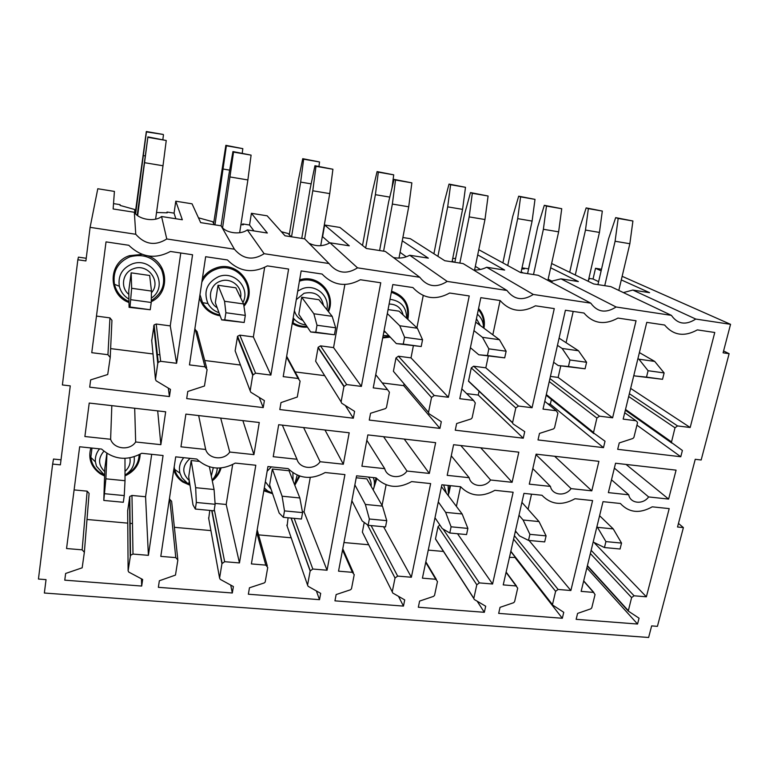 <?xml version="1.0" encoding="UTF-8"?>
<svg xmlns="http://www.w3.org/2000/svg" width="769" height="769" viewBox="0 0 769 769"><rect width="100%" height="100%" fill="white"/><g stroke="black" fill="none" stroke-linecap="round" stroke-linejoin="round"><path stroke-width="1.15" d="M616.094 306.994C605.876 313.531 597.436 312.252 590.784 303.159L533.292 294.46C522.843 301.112 514.067 299.785 506.973 290.471L447.173 281.416C436.484 288.202 427.353 286.818 419.778 277.273L357.527 267.843C346.588 274.764 337.082 273.322 328.997 263.527L264.142 253.703C252.934 260.768 243.023 259.259 234.41 249.204L166.767 238.967C155.29 246.167 144.947 244.6 135.757 234.266L90.098 227.355L85.897 260.931L77.842 259.768L62.395 384.952L70.267 385.875L60.386 464.861L52.638 464.082L38.45 579.047L46.034 579.634L44.362 593.024L648.623 637.482L651.651 625.899L657.428 626.341L683.391 527.592L677.527 527.005L695.243 459.295L701.165 459.997L729.118 353.682L723.1 352.817L730.55 324.326L695.772 319.058C685.775 325.47 677.652 324.239 671.404 315.367L616.094 306.994L560.986 278.849L578.365 281.56L550.671 267.804M128.788 572.088L142.65 579.47L141.688 586.055L64.769 580.162L65.634 573.463L82.168 567.81L84.359 552.296L82.148 549.835L66.557 548.537L79.659 446.77L101.585 449.067C113.793 459.737 127.164 461.14 141.707 453.277L163.066 455.517L148.398 555.343L132.999 554.064L130.509 555.295L128.115 570.809L128.788 572.088M170.478 389.412L169.43 396.554L89.704 387.172L90.646 379.886L107.718 374.513L110.217 357.489L107.939 354.711L91.761 352.692L106.026 241.879L128.788 245.273C141.39 257.432 155.271 259.489 170.41 251.463L192.558 254.76L176.61 363.295L160.654 361.305L158.241 362.286L157.76 363.41L155.473 379.405L156.165 380.818L170.478 389.412M165.671 411.8L89.223 403.052L84.888 436.523L110.621 439.272C113.812 449.288 129.923 450.98 135.671 441.983L160.865 444.665L165.671 411.8M135.671 441.983L134.69 408.252L135.671 441.983M255.798 465.245L239.467 562.927L224.654 561.697L221.943 563.677L219.588 578.096L220.203 579.336L233.392 586.545L232.315 592.995L158.366 587.324L159.346 580.768L175.476 575.087L177.86 560.034L175.784 557.631L160.798 556.381L175.697 456.844L196.749 459.055C208.264 469.455 221.107 470.811 235.285 463.092L255.798 465.245M264.392 400.611L263.229 407.599L186.704 398.592L187.771 391.469L204.448 386.019L207.101 369.553L204.977 366.842L189.462 364.9L205.65 256.711L227.461 259.96C239.322 271.793 252.617 273.774 267.362 265.891L288.606 269.054L270.88 375.08L255.558 373.167L252.722 375.224L250.175 390.863L250.809 392.238L264.392 400.611M259.268 422.498L185.887 414.107L180.965 446.818L205.669 449.461C208.514 459.256 224.01 460.862 229.739 452.047L253.924 454.633L259.268 422.498M344.925 474.598L327.056 570.223L312.81 569.031L310.147 570.983L307.562 585.103L308.129 586.314L320.683 593.36L319.51 599.666L248.358 594.226L249.454 587.795L264.248 582.931L265.18 582.066L267.737 567.474L265.795 565.119L251.386 563.917L267.939 466.523L288.164 468.638C299.026 478.799 311.368 480.096 325.191 472.531L344.925 474.598M354.596 411.367L353.327 418.201L279.81 409.55L280.993 402.591L297.286 397.025L300.093 381.126L298.103 378.483L283.203 376.627L301.16 270.928L322.086 274.043C333.237 285.568 346.002 287.462 360.373 279.743L380.751 282.771L361.392 386.403L346.675 384.558L343.906 386.576L341.109 401.87L341.686 403.216L354.596 411.367M349.193 432.774L278.686 424.719L273.226 456.699L296.959 459.247C299.497 468.821 314.386 470.368 320.096 461.727L343.339 464.216L349.193 432.774M430.64 483.586L411.367 577.24L397.65 576.096L395.035 578.009L392.238 591.851L392.767 593.034L404.725 599.916L403.456 606.097L334.948 600.849L336.14 594.562L350.51 589.775L351.491 588.766L354.221 574.635L352.394 572.328L338.533 571.175L356.585 475.819L376.041 477.857C386.298 487.777 398.169 489.026 411.655 481.596L430.64 483.586M441.31 421.71L439.935 428.391L369.264 420.076L370.552 413.27L385.442 408.608L386.451 407.57L389.412 392.248L387.557 389.672L373.244 387.884L392.805 284.568L412.895 287.558C423.392 298.785 435.648 300.612 449.663 293.027L469.234 295.94L448.394 397.275L434.245 395.506L431.524 397.486L428.506 412.453L429.035 413.76L441.31 421.71M435.639 442.665L367.851 434.908L361.901 466.206L384.721 468.657C386.961 478.02 401.283 479.5 406.974 471.041L429.333 473.435L435.639 442.665M513.134 492.247L492.583 584.007L479.366 582.902L476.799 584.776L473.791 598.503L474.3 599.503L485.7 606.232L484.335 612.297L418.326 607.241L419.614 601.07L433.581 596.369L434.562 595.312L437.484 581.527L435.773 579.268L422.421 578.163L441.858 484.768L460.583 486.729C470.263 496.418 481.692 497.62 494.871 490.324L513.134 492.247M524.727 431.649L523.266 438.195L455.267 430.198L456.651 423.536L471.109 418.942L472.128 417.827L475.28 402.937L473.55 400.418L459.785 398.698L480.817 297.67L500.119 300.544C510.001 311.483 521.786 313.243 535.455 305.802L554.276 308.6L532.061 407.733L518.45 406.032L515.797 407.974L512.539 422.863L513.048 423.902L524.727 431.649M518.815 452.172L453.595 444.713L447.193 475.348L469.157 477.703C471.109 486.864 484.903 488.286 490.564 480L512.096 482.307L518.815 452.172M592.601 500.581L570.867 590.525L558.121 589.458L555.612 591.303L552.411 604.905L563.754 612.316L562.322 618.266L498.677 613.393L500.042 607.347L513.634 602.713L514.596 601.675L517.7 588.16L516.105 585.959L503.234 584.892L523.949 493.381L541.972 495.265C551.123 504.743 562.129 505.896 575.001 498.735L592.601 500.581M605.03 441.233L603.482 447.645L538.012 439.935L539.492 433.418L553.545 428.891L554.545 427.804L557.9 413.222L556.275 410.761L543.02 409.108L565.407 310.253L583.959 313.021C593.274 323.701 604.607 325.383 617.949 318.078L636.05 320.769L612.605 417.807L599.493 416.164L596.888 418.076L593.447 432.86L605.03 441.233M598.907 461.333L536.099 454.152L529.283 484.153L550.431 486.412C552.132 495.38 565.417 496.755 571.059 488.623L591.794 490.843L598.907 461.333M669.193 508.617L646.373 596.811L634.079 595.783L631.609 597.59L628.254 611.067L639.058 618.189L637.549 624.034L576.144 619.324L577.596 613.402L590.813 608.837L591.774 607.818L595.043 594.562L593.543 592.409L581.133 591.371L603.021 501.667L620.391 503.493C629.032 512.76 639.645 513.875 652.227 506.829L669.193 508.617M682.391 450.461L680.776 456.738L617.69 449.317L619.256 442.925L632.906 438.474L633.906 437.398L637.434 423.123L637.463 422.181L635.915 420.72L623.159 419.124L646.767 322.365L664.627 325.027C673.404 335.447 684.304 337.072 697.339 329.891L714.766 332.487L690.178 427.506L677.556 425.93L674.999 427.795L671.404 442.463L682.391 450.461M676.076 470.147L615.556 463.236L608.366 492.621L628.744 494.803C630.205 503.589 643.009 504.916 648.623 496.937L668.617 499.081L676.076 470.147M189.164 481.471L188.761 484.114M388.672 335.909L388.508 336.735M601.502 269.256L595.514 268.294L601.137 270.832M598.628 281.656L593.043 279.003L588.891 278.349M593.043 279.003L595.514 268.294M528.611 268.9L522.507 267.91L522.276 268.996M528.534 268.862L530.898 257.971M455.806 257.432L455.604 258.432M506.973 290.471L463.111 263.584L444.78 260.72L410.338 238.698L402.889 237.515M329.718 242.946L322.326 236.448M322.634 236.496L324.624 225L349.28 245.82L329.978 242.802L357.527 267.843M419.778 277.273L385.307 251.434L366.323 248.474L339.898 227.441L324.624 225M253.953 230.94L249.56 225.009L242.725 223.933L242.6 224.75M249.56 225.009L251.405 213.301L267.333 233.026L247.32 229.902L264.142 253.703M328.997 263.527L304.687 238.861L285.001 235.785L267.17 215.82L251.405 213.301M234.41 249.204L221.088 225.817L200.661 222.626L192.048 203.814L175.765 201.209L182.33 219.761L161.567 216.522L166.767 238.967M175.841 218.752L174.073 213.138L167.008 212.033L166.902 212.802M174.073 213.138L175.765 201.209M135.757 234.266L134.344 212.273L113.139 208.966L114.418 191.414L97.788 188.751L90.098 227.355M134.863 212.917L134.633 209.485L120.06 205.41L120.079 204.65L113.533 203.622M730.55 324.326L622.14 276.311M621.294 279.916L649.603 292.681L632.81 290.057L695.772 319.058M671.404 315.367L610.817 286.626L593.706 283.963L551.623 263.507M477.693 254.885L504.647 270.063L486.662 267.256L533.292 294.46M590.784 303.159L538.233 275.302L520.536 272.543L478.76 249.694M402.264 240.803L428.333 258.153L409.714 255.25L447.173 281.416M668.617 499.081L626.062 464.438M588.785 278.839L589.314 279.099L588.718 279.147M628.744 494.803L611.499 479.808M648.623 496.937L614.364 468.119M623.399 292.595L632.81 290.057M690.178 427.506L630.657 388.403M680.776 456.738L636.934 425.151M646.373 596.811L594.677 543.241M637.549 624.034L586.853 567.906M591.794 490.843L554.632 456.267M523.151 272.947L521.161 271.861M552.315 281.396L548.153 279.195M522.507 267.91L524.352 268.89L521.766 269.025M550.431 486.412L532.811 468.609M571.059 488.623L535.983 454.652M550.056 281.569L560.986 278.849M573.203 311.416L566.071 342.686M560.774 365.9L558.14 377.435L550.431 376.406M551.469 399.13L550.325 404.177L547.874 403.869M612.605 417.807L558.14 377.435M603.482 447.645L550.325 404.177M531.523 494.169L528.072 509.289M515.422 557.467L509.453 557.39M516.499 532.254L515.172 532.129M570.867 590.525L529.043 540.444M562.322 618.266L515.317 557.919M480.067 325.047L476.434 318.693M475.723 322.124L499.437 339.706L482.461 337.331L473.954 330.641M512.096 482.307L480.731 447.818M454.027 262.162L452.21 261.018M480.452 269.458L475.329 266.391M455.623 258.432L452.71 258.509M483.47 327.623C483.47 322.096 481.442 317.616 477.376 314.175M469.157 477.703L451.268 455.825M490.564 480L460.804 445.539M473.579 270.006C478.385 270.188 482.74 269.275 486.662 267.256M500.1 300.535L492.842 334.717M488.315 356.076L485.816 367.822L473.617 366.207L471.262 367.928L468.504 381.232L470.743 383.356M479.068 391.229L478.251 395.064L466.629 393.593M441.464 486.671L462.15 513.99L445.655 512.365L438.292 501.907M532.061 407.733L485.816 367.822M523.266 438.195L478.251 395.064M446.155 492.304L443.636 484.951M448.125 485.422L448.471 495.447M460.573 486.729L456.43 506.233M443.502 551.469L428.256 550.104M439.849 524.977L438.051 526.63L435.494 538.858L436.138 540.04M492.583 584.007L457.517 533.715M484.335 612.297L477.155 601.185M403.139 314.992C401.264 307.86 396.593 304.207 389.124 304.024M383.856 331.843L385.692 332.343M388.066 309.59L399.005 311.157L417.384 328.238L399.765 325.768L387.316 313.569M429.333 473.435L404.234 439.07M406.243 256.75L400.072 252.357M406.647 318.251C406.513 307.158 400.976 300.842 390.018 299.304M383.173 335.419L389.037 335.88M384.721 468.657L366.832 440.291M406.974 471.041L383.596 436.715M393.459 257.548C399.39 258.692 404.811 257.923 409.714 255.25M423.229 295.517L416.904 327.786M413.347 345.906L411.002 357.883L398.38 356.21L395.977 357.96L393.401 371.302L395.045 373.234M404.081 383.818L403.715 385.644L382.241 382.933M356.22 477.77L366.851 478.876L382.472 506.127L365.371 504.435L354.874 484.893M448.394 397.275L411.002 357.883M439.935 428.391L403.715 385.644M371.11 486.306C371.475 482.817 370.591 479.741 368.457 477.068M373.311 477.578C374.868 481.586 374.811 485.691 373.157 489.882M386.105 484.797L382.068 505.406M368.697 544.76L343.954 542.539M364.237 522.459L362.372 532.1L362.939 533.225M411.367 577.24L383.577 526.765M403.456 606.097L398.496 596.331M313.858 313.762L317.001 325.249L315.78 332.218L310.686 331.977L298.785 314.348L301.708 297.238L318.895 299.699L332.17 316.319L313.858 313.762L301.708 297.238M323.509 305.466C321.192 295.094 314.704 291.038 304.043 293.297L296.286 299.631M294.421 310.589C295.642 315.3 298.487 318.616 302.957 320.529M343.339 464.216L324.989 430.015M291.134 236.746L288.183 233.545L281.348 231.7M326.806 309.599C330.228 296.084 315.434 283.377 302.217 288.769L297.728 291.105M293.172 317.924L294.767 319.721C297.863 322.72 301.583 324.451 305.918 324.912M296.959 459.247L282.358 425.142M320.096 461.727L303.611 427.564M308.927 243.158C316.03 246.695 323.047 246.58 329.978 242.802M344.887 284.482L333.563 347.598L320.49 345.858L318.145 347.29L315.655 361.247L316.559 362.699M324.681 375.657L295.113 371.917M272.351 469.013L289.038 470.753L299.843 497.966L282.098 496.216L272.351 469.013L269.631 484.922L279.166 513.077L283.367 517.335L284.492 510.895L282.098 496.216M361.392 386.403L333.563 347.598M353.327 418.201L345.291 405.484M265.353 481.73L271.14 489.372M293.066 480.894L292.902 472.762M271.409 466.889L267.131 471.234M297.18 475.117L294.604 484.768M272.457 493.246L267.708 490.997L264.296 487.921M310.272 477.414L304.072 511.923L302.419 511.769M291.182 537.8L258.605 534.878M288.077 517.777L287.125 526.083M327.056 570.223L304.072 511.923M319.51 599.666L316.376 590.938M224.558 301.275L225.875 312.733L224.759 319.866L221.664 319.894L215.339 302.726L218.012 285.261L235.843 287.808L243.6 303.938L224.558 301.275L218.012 285.261M240.562 297.641C242.908 286.924 230.815 277.013 220.347 281.243C208.812 284.895 206.861 301.813 217.185 307.735M253.924 454.633L242.869 420.624M242.725 223.933L243.312 224.759L240.899 224.721M214.311 224.75L212.686 221.712L198.46 217.81M242.937 302.563C250.723 288.154 234.189 270.255 218.598 276.648C206.861 282.579 203.304 291.538 207.947 303.524C210.427 307.994 214.118 311.051 219.021 312.714M205.669 449.461L198.662 415.568M229.739 452.047L220.693 418.086M221.088 225.817C224.711 232.969 240.168 235.333 247.32 229.902M264.632 267.449L253.357 336.937L239.822 335.14L237.573 336.255L235.131 350.827L235.554 351.962M206.63 367.765L197.085 331.622L194.807 329.161M240.457 365.015L204.708 360.498M191.173 460.525L188.693 476.751L193 504.887L195.316 509.049L196.345 502.474L195.662 487.69L191.173 460.525L199.2 461.371M270.88 375.08L253.357 336.937M263.229 407.599L259.201 397.41M211.312 476.098L213.292 467.715M190.154 458.362C181.984 465.793 181.695 473.204 189.28 480.606M217.223 468.09C217.079 472.618 215.378 476.597 212.129 480.039C216.156 476.818 218.829 472.82 220.145 468.042M189.876 484.489L187.05 482.97L181.869 477.655L179.956 473.195C178.639 467.562 179.908 462.4 183.743 457.69M232.651 464.611L226.192 504.474L215.07 503.407M177.745 559.015L171.612 501.244L169.382 499.033M210.917 530.6L174.38 527.323M209.783 510.414L208.726 518.585M239.467 562.927L226.192 504.474M232.315 592.995L230.729 585.094M131.653 288.288L130.009 307.004L129.077 307.34L128.759 290.682L131.163 272.841L149.667 275.485L151.464 291.067L131.653 288.288L131.163 272.841M151.435 292.768C161.75 281.819 147.811 262.873 133.498 268.737C122.646 272.168 119.935 287.375 128.827 294.383M160.865 444.665L157.693 410.886M167.008 212.033L167.219 212.811L156.54 212.504M151.33 298.103C169.814 286.183 152.685 255.635 131.845 264.075C122.011 268.458 117.849 275.85 119.349 286.26C120.714 291.816 123.905 296.094 128.913 299.103M110.621 439.272L111.822 405.638M134.344 212.273C138.814 219.694 154.848 222.145 161.567 216.522M180.773 253.011L170.247 325.893L156.213 324.028L154.098 324.883L151.733 340.609M110.236 357.085L111.947 320.346L109.957 317.885L96.471 316.088M159.885 354.826L156.789 354.442M153.021 353.961L110.63 348.607M155.569 343.31L156.174 343.676M106.833 453.364L104.824 468.292L103.805 500.436L105.872 478.827L106.978 453.45M176.61 363.295L170.247 325.893M169.43 396.554L168.315 388.105M125.001 471.349C129.202 467.619 130.826 463.13 129.874 457.872M103.882 451.192C97.913 458.305 98.172 465.101 104.671 471.589M134.162 456.815C135.056 464.553 132.008 470.647 125.011 475.088C133.921 470.782 138.631 464.005 139.141 454.758M104.497 475.252L96.481 466.225L95.404 461.833C94.981 457.046 96.365 452.72 99.547 448.856M151.695 454.325L145.572 496.755L131.97 495.447L129.769 496.524L127.673 510.722M84.379 552.084L89.098 493.381L87.157 491.16L74.103 489.911M132.46 523.554L129.836 523.324M127.76 523.131L86.993 519.479M148.398 555.343L145.572 496.755M141.688 586.055L141.448 578.826M729.118 353.682L723.581 350.962M683.391 527.592L678.46 523.429M86.224 258.269L78.438 257.144L77.842 259.768M61.02 459.814L53.513 459.045L52.638 464.082M575.289 275.004L585.478 230.066L588.362 208.639L602.319 211.062L586.161 207.909L579.711 227.893L569.704 272.293M585.478 230.066L599.445 232.421L602.319 211.062M588.218 281.291L599.445 232.421M593.168 542.049L604.453 547.547L605.914 541.597L596.965 526.496M597.859 527.38L613.229 528.899L599.589 515.711M605.914 541.597L621.544 543.087L613.229 528.899M604.453 547.547L620.054 549.008L621.544 543.087M588.362 208.639L586.161 207.909M646.508 377.118L662.532 379.3L634.838 375.945L646.508 377.118L648.084 370.716L638.933 359.2L654.707 361.411L639.395 352.587M648.084 370.716L664.128 372.927L654.707 361.411M662.532 379.3L664.128 372.927M634.838 375.945L633.848 375.32M604.732 285.683L615.094 241.255L618.17 218.454L615.681 217.627L608.567 238.794L597.936 284.617M615.681 217.627L632.916 220.991L618.17 218.454M615.094 241.255L629.849 243.725L632.916 220.991M618.805 290.422L629.849 243.725M638.933 359.2L637.924 358.604M507.732 265.536L517.691 218.646L520.594 196.874L535.003 199.373L518.681 196.191L512.683 216.579L502.897 262.902M517.691 218.646L532.1 221.078L535.003 199.373M520.998 272.611L532.1 221.078M515.432 530.966L519.488 535.887L528.505 540.396L529.899 534.34L523.103 520.007L518.998 515.23M523.103 520.007L539.011 521.574L521.911 502.368M529.899 534.34L546.086 535.878L539.011 521.574M528.505 540.396L544.673 541.914L546.086 535.878M520.594 196.874L518.681 196.191M568.445 366.525L585.074 368.784L558.236 365.554L568.445 366.525L569.954 359.988L562.129 348.463L578.49 350.751L559.082 338.158M569.954 359.988L586.593 362.276L578.49 350.751M585.074 368.784L586.593 362.276M558.236 365.554L553.632 362.266M533.503 274.562L543.375 229.287L546.48 206.082L544.317 205.313L537.704 226.932L527.582 273.639M544.317 205.313L561.735 208.716L546.48 206.082M543.375 229.287L558.64 231.834L561.735 208.716M547.884 280.416L558.64 231.834M562.129 348.463L557.458 345.348M437.917 256.327L447.693 206.861L450.615 184.723L465.495 187.309L449.029 184.089L443.511 204.91L433.908 253.77M447.693 206.861L462.573 209.37L465.495 187.309M452.037 261.854L462.573 209.37M434.994 517.768L442.252 528.553L449.778 532.994L451.095 526.803L445.655 512.365M451.095 526.803L467.879 528.409L462.15 513.99M449.778 532.994L466.552 534.57L467.879 528.409M450.615 184.723L449.029 184.089M487.431 355.528L504.695 357.864L478.789 354.778L487.431 355.528L488.844 348.847L482.461 337.331M488.844 348.847L506.127 351.222L499.437 339.706M504.695 357.864L506.127 351.222M478.789 354.778L470.397 347.703M459.833 263.065L469.177 216.896L472.31 193.288L470.493 192.577L464.428 214.676L454.844 262.287M470.493 192.577L488.094 196.008L472.31 193.288M469.177 216.896L484.97 219.53L488.094 196.008M474.579 270.054L484.97 219.53M365.669 247.954L375.387 194.682L378.338 172.179L393.718 174.842L377.079 171.593L372.09 192.856L362.535 245.465M375.387 194.682L389.796 197.104M391.969 188.126L393.718 174.842M351.866 500.754L362.199 520.959L368.12 525.304L369.351 518.998L365.371 504.435M369.351 518.998L386.759 520.661L382.472 506.127M368.12 525.304L385.519 526.948L386.759 520.661M378.338 172.179L377.079 171.593M403.264 344.099L421.21 346.531L396.333 343.589L403.264 344.099L404.59 337.283L399.765 325.768M404.59 337.283L422.546 339.744L417.384 328.238M421.21 346.531L422.546 339.744M396.333 343.589L384.077 330.632M383.596 251.175L392.363 204.064L395.526 180.042L394.084 179.388L388.605 201.997L379.607 250.55M394.084 179.388L411.867 182.859L395.526 180.042M392.363 204.064L408.714 206.794L411.867 182.859M398.976 258.134L408.714 206.794M291.538 236.804L300.65 182.09L303.64 159.202L319.529 161.961L302.726 158.683L298.305 180.407L289.279 234.728M300.65 182.09L311.157 183.858M318.952 166.412L319.529 161.961M292.902 323.845L293.604 319.75M284.492 510.895L302.573 512.615L299.843 497.966M283.367 517.335L301.429 519.037L302.573 512.615M303.64 159.202L302.726 158.683M317.001 325.249L335.678 327.815L332.17 316.319M315.78 332.218L334.428 334.755L335.678 327.815M310.686 331.977L334.428 334.755M304.649 238.851L312.791 190.779L315.982 166.325L314.944 165.729L310.109 188.857L301.746 238.4M314.944 165.729L332.919 169.247L315.982 166.325M312.791 190.779L329.738 193.615L332.919 169.247M320.721 245.705L329.738 193.615M214.974 224.856L226.384 145.793L242.821 148.648L225.855 145.331L213.628 223.471M223.375 169.074L229.681 170.141M242.235 153.175L242.821 148.648M202.881 305.168L203.237 302.794M217.714 315.367L217.848 314.492M195.662 487.69L214.08 489.507L209.389 466.821M196.345 502.474L215.137 504.272L214.08 489.507M195.316 509.049L214.09 510.818L215.137 504.272M226.384 145.793L225.855 145.331M225.875 312.733L245.311 315.405L243.6 303.938M224.759 319.866L244.177 322.499L245.311 315.405M221.664 319.894L244.177 322.499M222.606 227.672L233.536 152.099L232.94 151.57L228.778 175.255L221.097 225.826M232.94 151.57L251.098 155.127L233.536 152.099M230.316 177.014L247.887 179.946L251.098 155.127M239.659 232.709L247.887 179.946M135.623 213.734L146.446 131.912L163.259 134.46L146.331 131.518L135.229 213.33M143.409 155.607L145.216 155.915M162.865 139.477L163.461 134.873M124.078 299.891L124.213 298.853M105.872 478.827L125.02 480.712L124.982 458.362M104.709 493.717L124.251 495.582L125.02 480.712M103.805 500.436L123.319 502.272L124.251 495.582M130.99 299.708L151.243 302.486L151.464 291.067M130.009 307.004L150.224 309.744L151.243 302.486M129.077 307.34L150.224 309.744M137.68 215.541L147.898 136.892L137.218 215.185M147.898 136.892L166.248 140.496L148.032 137.353M144.774 162.73L162.999 165.768L166.248 140.496M155.626 219.088L162.999 165.768M635.915 420.72L624.716 412.732M671.808 443.069L625.332 410.194M625.514 409.454L671.414 441.839M674.999 427.795L628.677 396.516M629.359 393.69L677.556 425.93M593.543 592.409L583.642 581.085M587.41 565.648L628.283 610.634M631.609 597.59L590.361 553.545M591.15 550.316L634.079 595.783M556.275 410.761L544.788 401.322M593.783 433.562L546.163 395.247M546.317 394.555L593.476 432.409M596.888 418.076L549.258 381.568M549.931 378.588L599.493 416.164M516.105 585.959L506.06 572.376M510.837 551.277L552.44 604.597M555.612 591.303L513.586 539.136M514.374 535.657L558.121 589.458M478.328 309.599C482.557 314.454 484.268 320.212 483.47 326.883M483.989 328.017C485.268 320.442 483.461 313.925 478.568 308.465M473.55 400.418L461.833 388.864M468.523 381.011L512.567 422.614M515.797 407.974L471.262 367.928M473.617 366.207L518.45 406.032M449.75 485.595L449.115 490.622M450.49 485.672L448.952 493.217M435.773 579.268L425.709 562.36M435.494 538.858L473.81 598.33M476.799 584.776L438.051 526.63M443.079 529.043L479.366 582.902M391.334 292.307C403.946 296.574 409.252 305.408 407.243 318.808M389.614 336.495L382.856 337.13L387.345 336.937L389.258 336.111M407.878 319.395C410.31 305.245 404.859 295.854 391.546 291.211M382.693 337.937L390.21 337.12M387.557 389.672L375.743 374.686M393.401 371.302L428.506 412.444M431.524 397.486L395.977 357.96M398.38 356.21L434.245 395.506M376.003 477.857L374.061 486.988M376.8 478.693L373.196 489.949M352.24 501.494L351.721 501.494M352.394 572.328L342.541 550.008M342.772 548.797L353.327 572.626M362.372 532.1L392.238 591.842L362.372 532.11M395.035 578.009L367.457 524.823M371.11 525.592L397.65 576.096M299.42 281.185C317.213 274.706 335.303 293.969 327.873 310.945M306.879 326.344L305.783 326.383C300.89 326.431 296.43 325.104 292.412 322.422C296.43 325.114 300.89 326.431 305.783 326.383L306.591 325.902M328.469 311.685C336.649 294.191 318.356 273.62 299.641 279.878M292.239 323.432C296.853 326.325 301.909 327.556 307.417 327.123M298.103 378.483L286.539 357.018M286.664 356.278L298.766 378.665M315.655 361.247L341.109 401.87M343.906 386.576L318.049 347.636M320.49 345.858L346.675 384.558M299.064 475.857L295.209 483.711M271.072 492.766L263.95 489.959M299.823 476.107L294.806 485.287M272.611 493.727L263.815 490.795M265.795 565.119L256.731 532.484M257.182 529.822L267.285 565.84M286.789 525.112L307.562 585.103M310.147 570.983L291.047 518.056M294.191 518.354L312.81 569.031M201.834 282.185C204.698 276.081 209.341 271.813 215.733 269.381C236.939 260.672 257.653 287.596 243.763 305.043M207.947 303.524L202.555 302.688C206.371 309.388 212.129 313.464 219.828 314.906C212.148 313.464 206.39 309.388 202.555 302.688L199.978 294.623M243.946 306.264C259.489 288.279 237.909 258.99 215.31 268.266C209.793 270.323 205.477 273.802 202.353 278.714M199.498 297.795C202.737 307.869 209.62 313.887 220.174 315.838M204.977 366.842L195.211 329.209M235.131 350.827L250.175 390.863M252.722 375.224L237.333 336.947M239.822 335.14L255.558 373.167M189.597 484.364L183.464 481.519C178.985 478.491 176.043 474.444 174.64 469.388L174.169 467.033M221.068 467.975C219.646 473.137 216.723 477.414 212.292 480.827M189.991 485.229L182.82 482.038C178.302 478.991 175.284 474.934 173.746 469.869M175.784 557.631L169.776 499.071M208.591 517.883L219.588 578.096M221.943 563.677L211.725 510.597M214.301 509.501L224.654 561.697M119.349 286.26L114.437 284.299C116.436 292.249 121.281 297.997 128.961 301.544C121.319 298.007 116.475 292.268 114.437 284.299C112.572 271.399 117.724 262.239 129.903 256.808C143.774 253.309 154.319 257.577 161.538 269.611C166.315 282.636 162.893 292.979 151.272 300.66M151.253 301.688C170.41 293.037 168.651 262.931 148.206 255.952M142.217 254.395L129.5 255.673C107.814 262.344 107.718 294.998 128.981 302.525M107.939 354.711L109.957 317.885M151.676 340.033L155.473 379.405M157.76 363.41L153.675 325.873M156.213 324.028L160.654 361.305M104.094 475.021L100.883 473.281C95.048 469.359 91.694 464.053 90.829 457.372L91.982 448.058M140.169 454.2C139.727 464.159 134.681 471.378 125.011 475.886M104.459 475.982L100.287 473.81C91.098 467.177 87.954 458.555 90.848 447.942M82.148 549.835L87.157 491.16M127.664 510.405L128.115 570.809M130.221 556.093L129.519 497.235M131.97 495.447L132.999 554.064M625.399 409.954L671.404 442.463M583.69 580.883L593.812 592.447M587.324 565.984L628.254 611.067M546.24 394.92L593.447 432.86M506.137 572.049L516.48 586.026M510.779 551.517L552.411 604.905M468.504 381.232L512.539 422.863M425.824 561.774L436.331 579.393M435.475 539.011L473.791 598.503M393.401 371.312L428.506 412.453M294.767 319.721L292.864 319.769M318.145 347.29L344.022 386.182M272.437 493.208L267.775 490.997L264.632 488.305M263.95 489.978L271.121 492.785M291.201 518.066L310.215 570.713M237.573 336.255L253.001 374.445M189.866 484.441L187.155 482.97L181.869 477.655M179.936 473.195L174.64 469.388C175.976 474.377 178.908 478.424 183.416 481.509L189.664 484.403M211.975 510.616L222.106 563.139M154.098 324.883L158.241 362.286M104.497 475.184L96.481 466.225M95.385 461.833L90.829 457.372C91.607 463.957 94.943 469.253 100.845 473.271L104.2 475.079M129.769 496.524L130.509 555.295"/></g></svg>
